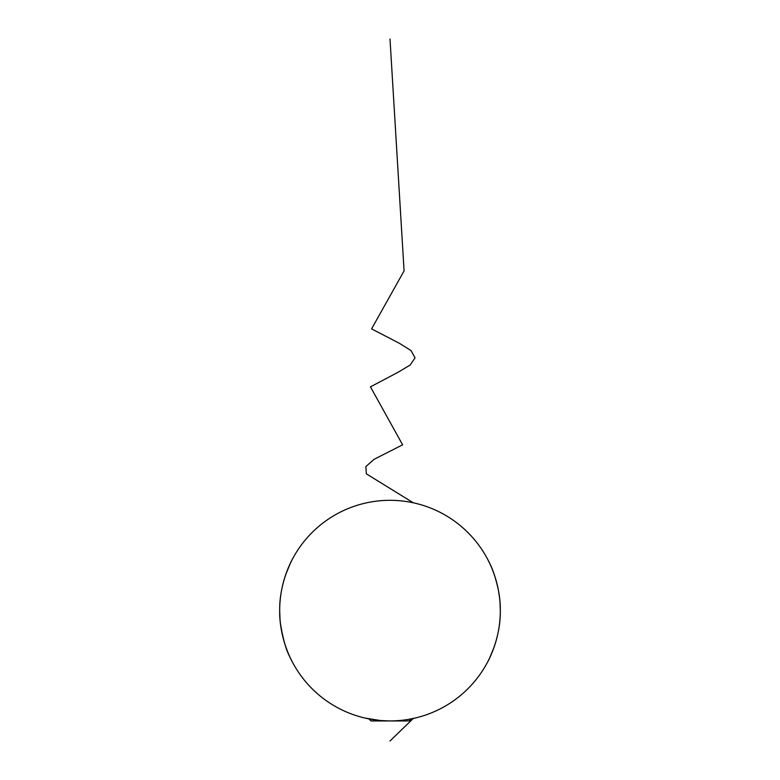 <?xml version="1.0" encoding="UTF-8"?>
<svg xmlns="http://www.w3.org/2000/svg" width="780" height="780" viewBox="0 0 780 780"><rect width="100%" height="100%" fill="white"/><g stroke="black" fill="none" stroke-linecap="round" stroke-linejoin="round"><path stroke-width="1.17" d="M285.821 574.343L290.326 563.355M291.74 560.489L292.256 559.484C292.325 559.133 279.23 582.826 279.689 610.525C279.181 638.42 292.344 662.152 292.256 661.771L290.219 657.676M290.101 657.413C286.299 650.627 283.091 639.454 280.488 623.873M280.03 619.31L279.689 610.633M494.179 646.913L489.674 657.901M488.26 660.767L487.744 661.771C487.685 662.123 500.799 638.371 500.311 610.633C500.779 582.777 487.656 559.114 487.744 559.484L489.781 563.579M489.898 563.842C492.745 569.166 495.514 577.609 498.206 589.173M498.449 590.431L499.512 597.373M499.98 602.004L500.311 610.633A110.311 110.311 0 0 0 334.844 515.092A110.311 110.311 0 0 0 334.844 706.163A110.311 110.311 0 0 0 500.311 610.633M364.816 718.029L380.338 720.515L390.029 720.944C402.1 720.691 403.874 719.999 407.823 719.492L415.184 718.029L411.089 718.907L415.184 718.029L411.089 718.907L409.052 720.944L370.948 720.944L368.911 718.907M390 741L413.302 718.458M413.302 502.808L366.308 473.811L365.869 466.567L374.078 459.322L402.616 444.824L370.451 386.851L397.907 372.362L410.075 365.108L415.058 357.864L411.06 350.62L399.526 343.375L371.572 328.877L404.079 270.904L390 39L404.079 270.904L371.572 328.877L399.526 343.375L411.06 350.62L415.058 357.864L410.075 365.108L397.907 372.362L370.451 386.851L402.616 444.824L374.078 459.322L365.869 466.567L366.308 473.811L413.302 502.808"/></g></svg>
